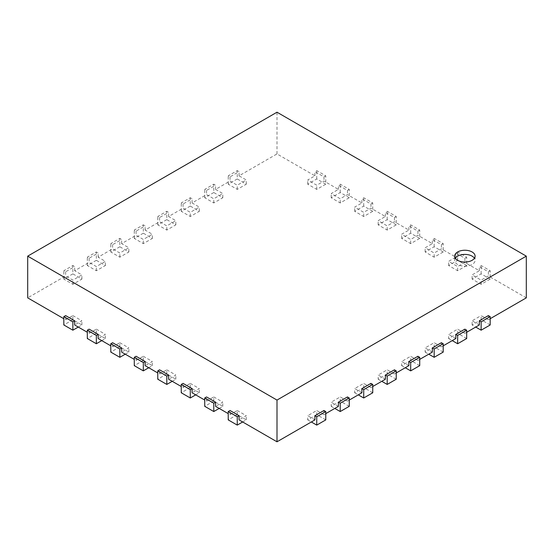 <?xml version="1.0" encoding="UTF-8"?>
<svg xmlns="http://www.w3.org/2000/svg" width="554" height="554" viewBox="0 0 554 554"><rect width="100%" height="100%" fill="white"/><g stroke="black" fill="none" stroke-linecap="round" stroke-linejoin="round"><path stroke-width="0.42" stroke-dasharray="2.77 2.08" d="M490.172 324.976L481.135 319.762L472.105 324.976L475.72 327.061M481.135 319.762L481.135 315.593L488.365 319.762L488.365 315.593M472.105 324.976L472.105 320.808L481.135 315.593M479.328 324.976L472.105 320.808M490.172 318.723L488.365 319.762M526.3 297.858L488.365 275.954L481.135 280.13L472.105 274.916L479.328 270.74L464.875 262.395L457.652 266.571L448.622 261.356L455.845 257.181L441.393 248.843L434.17 253.012L425.133 247.797L432.362 243.621L417.91 235.284L410.68 239.453L401.65 234.238L408.873 230.069L394.427 221.725L387.198 225.893L378.167 220.679L385.39 216.51L370.938 208.166L363.715 212.334L354.678 207.12L361.907 202.951L347.455 194.606L340.225 198.775L331.195 193.561L338.425 189.392L323.972 181.047L316.743 185.216L307.712 180.002L314.935 175.833L277 153.929L239.065 175.833L246.288 180.002L237.257 185.216L230.028 181.047L215.575 189.392L222.805 193.561L213.775 198.775L206.545 194.606L192.093 202.951L199.322 207.12L190.285 212.334L183.062 208.166L168.61 216.51L175.833 220.679L166.802 225.893L159.573 221.725L145.127 230.069L152.35 234.238L143.32 239.453L136.09 235.284L121.638 243.621L128.867 247.797L119.83 253.012L112.607 248.843L98.155 257.181L105.378 261.356L96.348 266.571L89.125 262.395L74.672 270.74L81.895 274.916L72.865 280.13L65.635 275.954L27.7 297.858M78.28 327.061L81.895 324.976L72.865 319.762L72.865 315.593L65.635 319.762L63.828 318.723M72.865 315.593L81.895 320.808L74.672 324.976M101.77 340.62L105.378 338.536L96.348 333.321L96.348 329.152L89.125 333.321L87.317 332.275M96.348 329.152L105.378 334.367L98.155 338.536M125.252 354.179L128.867 352.095L119.83 346.88L119.83 342.711L112.607 346.88L110.8 345.834M119.83 342.711L128.867 347.926L121.638 352.095M148.735 367.738L152.35 365.654L143.32 360.439L143.32 356.27L136.09 360.439L134.283 359.394M143.32 356.27L152.35 361.485L145.127 365.654M172.225 381.297L175.833 379.213L166.802 373.998L166.802 369.823L159.573 373.998L157.772 372.953M166.802 369.823L175.833 375.044L168.61 379.213M195.707 394.857L199.322 392.772L190.285 387.558L190.285 383.382L183.062 387.558L181.255 386.512M190.285 383.382L199.322 388.596L192.093 392.772M219.19 408.416L222.805 406.331L213.775 401.117L213.775 396.941L206.545 401.117L204.738 400.071M213.775 396.941L222.805 402.156L215.575 406.331M242.673 421.975L246.288 419.89L237.257 414.676L237.257 410.5L230.028 414.676L228.227 413.63M237.257 410.5L246.288 415.715L239.065 419.89M314.935 419.89L307.712 415.715L316.743 410.5L323.972 414.676L323.972 410.5M325.773 413.63L323.972 414.676M338.425 406.331L331.195 402.156L340.225 396.941L347.455 401.117L347.455 396.941M349.262 400.071L347.455 401.117M361.907 392.772L354.678 388.596L363.715 383.382L370.938 387.558L370.938 383.382M372.745 386.512L370.938 387.558M385.39 379.213L378.167 375.044L387.198 369.823L394.427 373.998L394.427 369.823M396.228 372.953L394.427 373.998M408.873 365.654L401.65 361.485L410.68 356.27L417.91 360.439L417.91 356.27M419.717 359.394L417.91 360.439M432.362 352.095L425.133 347.926L434.17 342.711L441.393 346.88L441.393 342.711M443.2 345.834L441.393 346.88M455.845 338.536L448.622 334.367L457.652 329.152L464.875 333.321L464.875 329.152M466.683 332.275L464.875 333.321M277 153.929L277 112.206M314.935 175.833L314.935 171.657L323.972 176.871L323.972 181.047M338.425 189.392L338.425 185.216L347.455 190.431L347.455 194.606M361.907 202.951L361.907 198.775L370.938 203.99L370.938 208.166M385.39 216.51L385.39 212.334L394.427 217.549L394.427 221.725M408.873 230.069L408.873 225.893L417.91 231.108L417.91 235.284M432.362 243.621L432.362 239.453L441.393 244.667L441.393 248.843M455.845 257.181L455.845 253.012L464.875 258.226L464.875 262.395M479.328 270.74L479.328 266.571L488.365 271.785L488.365 275.954M490.172 279.084L481.135 273.87L472.105 279.084L481.135 284.299L490.172 279.084L490.172 270.74L481.135 265.525L479.328 266.571M481.135 284.299L481.135 280.13M488.365 271.785L490.172 270.74M472.105 279.084L472.105 274.916M481.135 273.87L481.135 265.525M466.683 338.536L457.652 333.321L457.652 329.152M466.683 265.525L457.652 260.311L448.622 265.525L457.652 270.74L466.683 265.525L466.683 257.181L457.652 251.966L455.845 253.012M457.652 270.74L457.652 266.571M464.875 258.226L466.683 257.181M457.652 333.321L448.622 338.536L448.622 334.367M448.622 265.525L448.622 261.356M448.622 338.536L452.23 340.62M457.652 260.311L457.652 251.966M443.2 352.095L434.17 346.88L434.17 342.711M443.2 251.966L434.17 246.752L425.133 251.966L434.17 257.181L443.2 251.966L443.2 243.621L434.17 238.407L432.362 239.453M434.17 257.181L434.17 253.012M441.393 244.667L443.2 243.621M434.17 346.88L425.133 352.095L425.133 347.926M425.133 251.966L425.133 247.797M425.133 352.095L428.748 354.179M434.17 246.752L434.17 238.407M419.717 365.654L410.68 360.439L410.68 356.27M419.717 238.407L410.68 233.192L401.65 238.407L410.68 243.621L419.717 238.407L419.717 230.069L410.68 224.848L408.873 225.893M410.68 243.621L410.68 239.453M417.91 231.108L419.717 230.069M410.68 360.439L401.65 365.654L401.65 361.485M401.65 238.407L401.65 234.238M401.65 365.654L405.265 367.738M410.68 233.192L410.68 224.848M396.228 379.213L387.198 373.998L387.198 369.823M396.228 224.848L387.198 219.633L378.167 224.848L387.198 230.069L396.228 224.848L396.228 216.51L387.198 211.289L385.39 212.334M387.198 230.069L387.198 225.893M394.427 217.549L396.228 216.51M387.198 373.998L378.167 379.213L378.167 375.044M378.167 224.848L378.167 220.679M378.167 379.213L381.775 381.297M387.198 219.633L387.198 211.289M372.745 392.772L363.715 387.558L363.715 383.382M372.745 211.296L363.715 206.074L354.678 211.296L363.715 216.51L372.745 211.296L372.745 202.951L363.715 197.736L361.907 198.775M363.715 216.51L363.715 212.334M370.938 203.99L372.745 202.951M363.715 387.558L354.678 392.772L354.678 388.596M354.678 211.296L354.678 207.12M354.678 392.772L358.293 394.857M363.715 206.074L363.715 197.736M349.262 406.331L340.225 401.117L340.225 396.941M349.262 197.736L340.225 192.522L331.195 197.736L340.225 202.951L349.262 197.736L349.262 189.392L340.225 184.177L338.425 185.216M340.225 202.951L340.225 198.775M347.455 190.431L349.262 189.392M340.225 401.117L331.195 406.331L331.195 402.156M331.195 197.736L331.195 193.561M331.195 406.331L334.81 408.416M340.225 192.522L340.225 184.177M325.773 419.89L316.743 414.676L316.743 410.5M325.773 184.177L316.743 178.963L307.712 184.177L316.743 189.392L325.773 184.177L325.773 175.833L316.743 170.618L314.935 171.657M316.743 189.392L316.743 185.216M323.972 176.871L325.773 175.833M316.743 414.676L307.712 419.89L307.712 415.715M307.712 184.177L307.712 180.002M307.712 419.89L311.327 421.975M316.743 178.963L316.743 170.618M65.635 319.762L65.635 315.593M89.125 333.321L89.125 329.152M112.607 346.88L112.607 342.711M136.09 360.439L136.09 356.27M159.573 373.998L159.573 369.823M183.062 387.558L183.062 383.382M206.545 401.117L206.545 396.941M230.028 414.676L230.028 410.5M239.065 175.833L239.065 171.657L237.257 170.618L228.227 175.833L230.028 176.871L239.065 171.657M230.028 176.871L230.028 181.047M215.575 189.392L215.575 185.216L213.775 184.177L204.738 189.392L206.545 190.431L215.575 185.216M206.545 190.431L206.545 194.606M192.093 202.951L192.093 198.775L190.285 197.736L181.255 202.951L183.062 203.99L192.093 198.775M183.062 203.99L183.062 208.166M168.61 216.51L168.61 212.334L166.802 211.289L157.772 216.51L159.573 217.549L168.61 212.334M159.573 217.549L159.573 221.725M145.127 230.069L145.127 225.893L143.32 224.848L134.283 230.069L136.09 231.108L145.127 225.893M136.09 231.108L136.09 235.284M121.638 243.621L121.638 239.453L119.83 238.407L110.8 243.621L112.607 244.667L121.638 239.453M112.607 244.667L112.607 248.843M98.155 257.181L98.155 253.012L96.348 251.966L87.317 257.181L89.125 258.226L98.155 253.012M89.125 258.226L89.125 262.395M74.672 270.74L74.672 266.571L72.865 265.525L63.828 270.74L65.635 271.785L74.672 266.571M65.635 271.785L65.635 275.954M246.288 419.89L246.288 415.715M237.257 178.963L228.227 184.177L237.257 189.392L246.288 184.177L237.257 178.963L237.257 170.618M246.288 184.177L246.288 180.002M237.257 189.392L237.257 185.216M237.257 414.676L228.227 419.89M228.227 184.177L228.227 175.833M222.805 406.331L222.805 402.156M213.775 192.522L204.738 197.736L213.775 202.951L222.805 197.736L213.775 192.522L213.775 184.177M222.805 197.736L222.805 193.561M213.775 202.951L213.775 198.775M213.775 401.117L204.738 406.331M204.738 197.736L204.738 189.392M199.322 392.772L199.322 388.596M190.285 206.074L181.255 211.296L190.285 216.51L199.322 211.296L190.285 206.074L190.285 197.736M199.322 211.296L199.322 207.12M190.285 216.51L190.285 212.334M190.285 387.558L181.255 392.772M181.255 211.296L181.255 202.951M175.833 379.213L175.833 375.044M166.802 219.633L157.772 224.848L166.802 230.069L175.833 224.848L166.802 219.633L166.802 211.289M175.833 224.848L175.833 220.679M166.802 230.069L166.802 225.893M166.802 373.998L157.772 379.213M157.772 224.848L157.772 216.51M152.35 365.654L152.35 361.485M143.32 233.192L134.283 238.407L143.32 243.621L152.35 238.407L143.32 233.192L143.32 224.848M152.35 238.407L152.35 234.238M143.32 243.621L143.32 239.453M143.32 360.439L134.283 365.654M134.283 238.407L134.283 230.069M128.867 352.095L128.867 347.926M119.83 246.752L110.8 251.966L119.83 257.181L128.867 251.966L119.83 246.752L119.83 238.407M128.867 251.966L128.867 247.797M119.83 257.181L119.83 253.012M119.83 346.88L110.8 352.095M110.8 251.966L110.8 243.621M105.378 338.536L105.378 334.367M96.348 260.311L87.317 265.525L96.348 270.74L105.378 265.525L96.348 260.311L96.348 251.966M105.378 265.525L105.378 261.356M96.348 270.74L96.348 266.571M96.348 333.321L87.317 338.536M87.317 265.525L87.317 257.181M81.895 324.976L81.895 320.808M72.865 273.87L63.828 279.084L72.865 284.299L81.895 279.084L72.865 273.87L72.865 265.525M81.895 279.084L81.895 274.916M72.865 284.299L72.865 280.13M72.865 319.762L63.828 324.976M63.828 279.084L63.828 270.74M455.319 258.226A10.221 5.9 0 0 0 454.661 260.311A10.221 5.9 0 0 0 464.875 266.211A10.221 5.9 0 0 0 475.097 260.311A10.221 5.9 0 0 0 474.439 258.226M454.661 256.142L454.661 260.311M475.097 256.142L475.097 260.311"/><path stroke-width="0.83" d="M475.72 327.061L481.135 330.191L490.172 324.976L490.172 316.632L488.365 315.593L479.328 320.808L479.328 324.976L466.683 332.275M479.328 320.808L481.135 321.846L490.172 316.632M481.135 330.191L481.135 321.846M311.327 421.975L316.743 425.105L325.773 419.89L325.773 411.546L323.972 410.5L314.935 415.715L314.935 419.89L277 441.794L277 400.071L526.3 256.142L526.3 297.858L490.172 318.723M63.828 318.723L27.7 297.858L27.7 256.142L277 400.071M87.317 332.275L74.672 324.976L74.672 320.808L65.635 315.593L63.828 316.632L72.865 321.846L74.672 320.808M110.8 345.834L98.155 338.536L98.155 334.367L89.125 329.152L87.317 330.191L96.348 335.405L98.155 334.367M134.283 359.394L121.638 352.095L121.638 347.926L112.607 342.711L110.8 343.75L119.83 348.965L121.638 347.926M157.772 372.953L145.127 365.654L145.127 361.485L136.09 356.27L134.283 357.309L143.32 362.524L145.127 361.485M181.255 386.512L168.61 379.213L168.61 375.044L159.573 369.823L157.772 370.868L166.802 376.083L168.61 375.044M204.738 400.071L192.093 392.772L192.093 388.596L183.062 383.382L181.255 384.428L190.285 389.642L192.093 388.596M228.227 413.63L215.575 406.331L215.575 402.156L206.545 396.941L204.738 397.987L213.775 403.201L215.575 402.156M277 441.794L239.065 419.89L239.065 415.715L230.028 410.5L228.227 411.546L237.257 416.76L239.065 415.715M334.81 408.416L340.225 411.546L349.262 406.331L349.262 397.987L347.455 396.941L338.425 402.156L338.425 406.331L325.773 413.63M358.293 394.857L363.715 397.987L372.745 392.772L372.745 384.428L370.938 383.382L361.907 388.596L361.907 392.772L349.262 400.071M381.775 381.297L387.198 384.428L396.228 379.213L396.228 370.868L394.427 369.823L385.39 375.044L385.39 379.213L372.745 386.512M405.265 367.738L410.68 370.868L419.717 365.654L419.717 357.309L417.91 356.27L408.873 361.485L408.873 365.654L396.228 372.953M428.748 354.179L434.17 357.309L443.2 352.095L443.2 343.75L441.393 342.711L432.362 347.926L432.362 352.095L419.717 359.394M452.23 340.62L457.652 343.75L466.683 338.536L466.683 330.191L464.875 329.152L455.845 334.367L455.845 338.536L443.2 345.834M526.3 256.142L277 112.206L27.7 256.142M455.845 334.367L457.652 335.405L466.683 330.191M457.652 343.75L457.652 335.405M432.362 347.926L434.17 348.965L443.2 343.75M434.17 357.309L434.17 348.965M408.873 361.485L410.68 362.524L419.717 357.309M410.68 370.868L410.68 362.524M385.39 375.044L387.198 376.083L396.228 370.868M387.198 384.428L387.198 376.083M361.907 388.596L363.715 389.642L372.745 384.428M363.715 397.987L363.715 389.642M338.425 402.156L340.225 403.201L349.262 397.987M340.225 411.546L340.225 403.201M314.935 415.715L316.743 416.76L325.773 411.546M316.743 425.105L316.743 416.76M228.227 411.546L228.227 419.89L237.257 425.105L242.673 421.975M237.257 425.105L237.257 416.76M204.738 397.987L204.738 406.331L213.775 411.546L219.19 408.416M213.775 411.546L213.775 403.201M181.255 384.428L181.255 392.772L190.285 397.987L195.707 394.857M190.285 397.987L190.285 389.642M157.772 370.868L157.772 379.213L166.802 384.428L172.225 381.297M166.802 384.428L166.802 376.083M134.283 357.309L134.283 365.654L143.32 370.868L148.735 367.738M143.32 370.868L143.32 362.524M110.8 343.75L110.8 352.095L119.83 357.309L125.252 354.179M119.83 357.309L119.83 348.965M87.317 330.191L87.317 338.536L96.348 343.75L101.77 340.62M96.348 343.75L96.348 335.405M63.828 316.632L63.828 324.976L72.865 330.191L78.28 327.061M72.865 330.191L72.865 321.846M457.652 251.966A10.221 5.9 180 0 1 468.788 250.692A10.221 5.9 180 0 1 475.097 256.142A10.221 5.9 180 0 1 464.875 262.042A10.221 5.9 180 0 1 454.661 256.142A10.221 5.9 180 0 1 457.652 251.966M474.439 258.226A10.221 5.9 0 0 0 457.652 256.142A10.221 5.9 0 0 0 455.319 258.226"/></g></svg>
